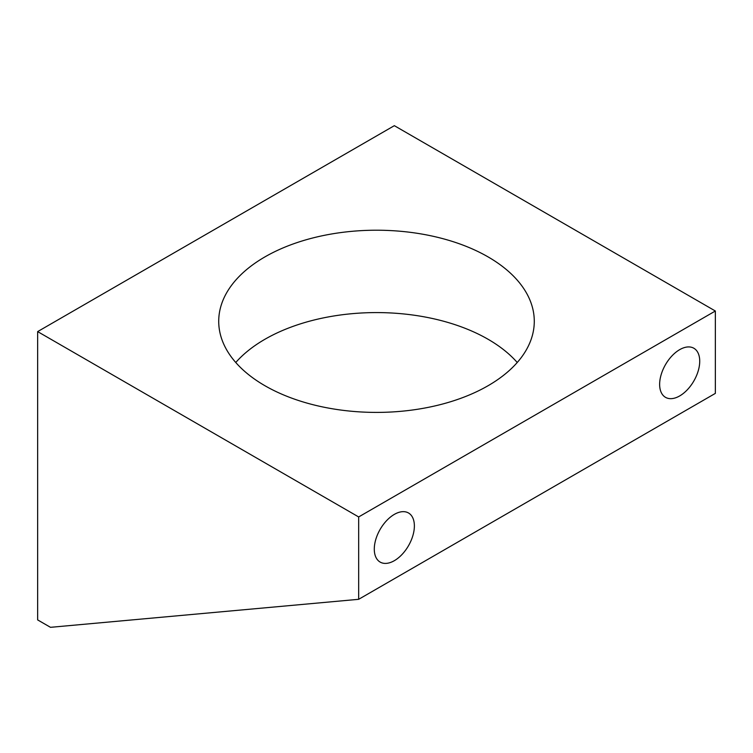 <?xml version="1.0" encoding="UTF-8"?>
<svg xmlns="http://www.w3.org/2000/svg" width="753" height="753" viewBox="0 0 753 753"><rect width="100%" height="100%" fill="white"/><g stroke="black" fill="none" stroke-linecap="round" stroke-linejoin="round"><path stroke-width="1.13" d="M358.663 599.313L715.35 393.386L715.35 311.008L394.337 125.676L37.65 331.602L37.65 619.907L50.489 627.324L358.663 599.313L358.663 516.944L37.65 331.602M715.35 311.008L358.663 516.944M488.066 385.724A157.782 91.094 0 0 0 534.282 321.305A157.782 91.094 0 0 0 436.881 237.148A157.782 91.094 0 0 0 264.934 256.895A157.782 91.094 0 0 0 218.718 321.305A157.782 91.094 0 0 0 316.119 405.472A157.782 91.094 0 0 0 488.066 385.724M374.288 549.106A28.35 16.368 -60 0 1 386.666 520.577A28.35 16.368 -60 0 1 408.512 512.981A28.35 16.368 -60 0 1 414.376 525.961A28.35 16.368 -60 0 1 402.008 554.49A28.35 16.368 -60 0 1 380.161 562.086A28.35 16.368 -60 0 1 374.288 549.106M659.637 384.369A28.35 16.368 -60 0 1 672.015 355.84A28.35 16.368 -60 0 1 693.852 348.244A28.35 16.368 -60 0 1 699.725 361.214A28.35 16.368 -60 0 1 687.357 389.743A28.35 16.368 -60 0 1 665.511 397.339A28.35 16.368 -60 0 1 659.637 384.369M517.236 362.494A157.782 91.094 0 0 0 264.934 339.264A157.782 91.094 180 0 0 235.764 362.494"/></g></svg>
